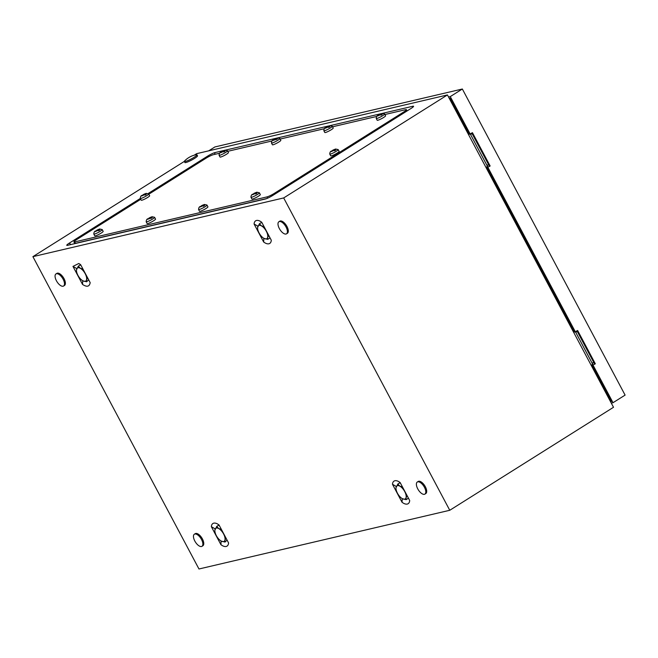 <?xml version="1.0" encoding="UTF-8"?>
<svg xmlns="http://www.w3.org/2000/svg" width="658" height="658" viewBox="0 0 658 658"><rect width="100%" height="100%" fill="white"/><g stroke="black" fill="none" stroke-linecap="round" stroke-linejoin="round"><path stroke-width="0.99" d="M198.971 568.989L32.9 256.653L283.68 197.935L449.759 510.279L198.971 568.989M283.68 197.935L447.44 94.941L196.652 153.659L194.209 155.189M184.33 161.407L32.9 256.653M140.294 198.477L69.222 243.18A5.93 0.823 -28 0 0 66.869 245.385A5.93 0.823 -28 0 0 67.544 245.335L265.306 199.029A5.93 0.823 -28 0 0 272.535 195.574L411.118 108.414A5.93 0.823 -28 0 0 413.578 106.407A5.93 0.823 -28 0 0 412.796 106.259L382.726 113.299M224.123 150.435L215.034 152.566A5.93 0.823 -28 0 0 207.805 156.012L148.108 193.559M381.278 113.637L330.341 125.571M328.893 125.908L277.947 137.835M276.508 138.172L225.562 150.098M447.44 94.941L613.511 407.277L449.759 510.279M263.669 242.029L265.034 242.917A12.502 5.758 -122.2 0 0 266.408 243.542A12.502 5.758 -122.2 0 0 267.716 243.847A12.502 5.758 -122.2 0 0 268.892 243.781A12.502 5.758 -122.2 0 0 269.87 243.345A12.502 5.758 -122.2 0 0 270.603 242.563A12.502 5.758 -122.2 0 0 271.112 241.371A12.502 5.758 -122.2 0 0 271.302 240.244L261.719 222.215L260.354 221.327A12.502 5.758 -122.2 0 0 259.902 221.088A12.502 5.758 -122.2 0 0 258.981 220.693A12.502 5.758 -122.2 0 0 257.665 220.397A12.502 5.758 -122.2 0 0 256.488 220.463A12.502 5.758 -122.2 0 0 255.518 220.899A12.502 5.758 -122.2 0 0 254.778 221.68A12.502 5.758 -122.2 0 0 254.268 222.865A12.502 5.758 -122.2 0 0 254.078 224L263.669 242.029L263.825 238.311M402.063 502.309L403.428 503.197A12.502 5.758 -122.2 0 0 404.802 503.831A12.502 5.758 -122.2 0 0 406.109 504.127A12.502 5.758 -122.2 0 0 407.286 504.061A12.502 5.758 -122.2 0 0 408.264 503.625A12.502 5.758 -122.2 0 0 408.996 502.844A12.502 5.758 -122.2 0 0 409.506 501.659A12.502 5.758 -122.2 0 0 409.695 500.524L400.113 482.495L398.748 481.607A12.502 5.758 -122.2 0 0 398.296 481.368A12.502 5.758 -122.2 0 0 397.374 480.982A12.502 5.758 -122.2 0 0 396.058 480.677A12.502 5.758 -122.2 0 0 394.882 480.743A12.502 5.758 -122.2 0 0 393.912 481.179A12.502 5.758 -122.2 0 0 393.171 481.96A12.502 5.758 -122.2 0 0 392.661 483.153A12.502 5.758 -122.2 0 0 392.472 484.28L402.063 502.309L402.219 498.591M82.546 284.437C86.93 287.299 89.48 286.707 90.179 282.644L80.597 264.615L78.779 263.496L72.964 266.408L82.546 284.437L82.702 280.719M220.94 544.717L222.305 545.605A12.502 5.758 -122.2 0 0 223.679 546.23A12.502 5.758 -122.2 0 0 224.987 546.535A12.502 5.758 -122.2 0 0 226.163 546.469A12.502 5.758 -122.2 0 0 227.142 546.033A12.502 5.758 -122.2 0 0 227.874 545.252A12.502 5.758 -122.2 0 0 228.392 544.059A12.502 5.758 -122.2 0 0 228.573 542.932L218.991 524.903L217.625 524.015A12.502 5.758 -122.2 0 0 217.173 523.776A12.502 5.758 -122.2 0 0 216.252 523.381A12.502 5.758 -122.2 0 0 214.944 523.085A12.502 5.758 -122.2 0 0 213.768 523.151A12.502 5.758 -122.2 0 0 212.789 523.587A12.502 5.758 -122.2 0 0 212.049 524.368A12.502 5.758 -122.2 0 0 211.539 525.553A12.502 5.758 -122.2 0 0 211.358 526.688L220.94 544.717L221.096 540.999M457.376 113.628L466.67 130.3M591.756 365.552L599.833 381.558M486.575 167.741L495.836 185.153M497.448 188.188L571.851 328.12M457.236 113.373L458.223 114.27L466.752 130.325M591.781 365.47L599.882 381.64M486.599 167.65L495.877 185.104M497.514 188.172L571.934 328.145M72.964 266.408L76.822 268.612M392.472 484.28L396.338 486.492M211.358 526.688L215.224 528.9M254.078 224L257.944 226.212M196.026 154.753A7.148 0.995 152 0 1 196.224 154.712A7.148 0.995 152 0 1 196.964 154.778A7.148 0.995 152 0 1 192.621 158.175A7.148 0.995 152 0 1 185.285 161.506A7.148 0.995 152 0 1 184.347 161.481A7.148 0.995 152 0 1 184.709 160.832A22.027 22.027 0 0 1 196.224 154.712M196.964 154.778L197.515 155.814A7.148 0.995 152 0 1 193.172 159.22A7.148 0.995 152 0 1 185.844 162.551A7.148 0.995 152 0 1 184.906 162.526L184.347 161.481M56.456 273.736A7.148 3.29 57.8 0 1 62.847 278.712A7.148 3.29 57.8 0 1 63.579 286.033A7.148 3.29 57.8 0 1 63.102 286.23A7.148 3.29 57.8 0 1 56.703 281.254A7.148 3.29 57.8 0 1 55.971 273.934A7.148 3.29 57.8 0 1 56.456 273.736M55.971 273.934L56.868 273.374A7.148 3.29 57.8 0 1 57.353 273.169A7.148 3.29 57.8 0 1 63.744 278.145A7.148 3.29 57.8 0 1 64.476 285.465L63.579 286.033M417.772 481.829A7.148 3.29 57.8 0 1 424.163 486.805A7.148 3.29 57.8 0 1 424.895 494.117A7.148 3.29 57.8 0 1 424.41 494.322A7.148 3.29 57.8 0 1 418.019 489.346A7.148 3.29 57.8 0 1 417.287 482.026A7.148 3.29 57.8 0 1 417.772 481.829M417.287 482.026L418.184 481.467A7.148 3.29 57.8 0 1 418.661 481.261A7.148 3.29 57.8 0 1 425.06 486.237A7.148 3.29 57.8 0 1 425.792 493.558L424.895 494.117M194.85 534.016A7.148 3.29 57.8 0 1 201.241 538.992A7.148 3.29 57.8 0 1 201.973 546.313A7.148 3.29 57.8 0 1 201.496 546.51A7.148 3.29 57.8 0 1 195.097 541.534A7.148 3.29 57.8 0 1 194.365 534.214A7.148 3.29 57.8 0 1 194.85 534.016M194.365 534.214L195.262 533.654A7.148 3.29 57.8 0 1 195.747 533.457A7.148 3.29 57.8 0 1 202.138 538.433A7.148 3.29 57.8 0 1 202.87 545.745L201.973 546.313M279.37 221.54A7.148 3.29 57.8 0 1 285.769 226.516A7.148 3.29 57.8 0 1 286.501 233.837A7.148 3.29 57.8 0 1 286.016 234.034A7.148 3.29 57.8 0 1 279.625 229.058A7.148 3.29 57.8 0 1 278.893 221.746A7.148 3.29 57.8 0 1 279.37 221.54M278.893 221.746L279.79 221.178A7.148 3.29 57.8 0 1 280.267 220.981A7.148 3.29 57.8 0 1 286.666 225.957A7.148 3.29 57.8 0 1 287.398 233.277L286.501 233.837M488.581 164.648A3.635 0.502 152 0 1 487.29 165.109A3.635 0.502 152 0 1 486.813 165.092L470.371 134.174A3.635 0.502 152 0 1 470.38 134.067M472.14 133.722A3.635 0.502 152 0 1 470.848 134.183A3.635 0.502 152 0 1 470.371 134.174M467.46 130.531L466.16 130.161M486.402 168.226L487.216 165.849M498.04 188.048L497.366 188.204A1.785 1.563 -103.2 0 1 497.045 188.246M495.589 185.498A1.785 1.563 -103.2 0 1 496.321 184.808M603.221 385.868L602.547 386.024A1.785 1.563 -103.2 0 1 602.226 386.057M600.77 383.318A1.785 1.563 -103.2 0 1 601.502 382.619M593.763 362.459A3.635 0.502 152 0 1 592.471 362.92A3.635 0.502 152 0 1 591.994 362.912L575.553 331.986A3.635 0.502 152 0 1 575.561 331.887M577.321 331.542A3.635 0.502 152 0 1 576.03 332.002A3.635 0.502 152 0 1 575.553 331.986M572.641 328.342L571.341 327.972M591.583 366.045L592.397 363.668M577.239 331.385A3.635 0.502 152 0 1 575.947 331.846A3.635 0.502 152 0 1 575.47 331.838M592.085 362.961A3.635 0.502 -28 0 0 592.077 363.068A3.635 0.502 -28 0 0 592.554 363.076A3.635 0.502 -28 0 0 593.845 362.616M472.057 133.566A3.635 0.502 152 0 1 470.766 134.026A3.635 0.502 152 0 1 470.297 134.026M486.904 165.15A3.635 0.502 -28 0 0 486.895 165.248A3.635 0.502 -28 0 0 487.372 165.265A3.635 0.502 -28 0 0 488.664 164.804M490.144 165.997L487.159 167.576L490.144 165.997L472.436 132.677L469.442 134.265L450.261 98.19L449.282 98.42M489.396 166.17L471.802 133.081M595.325 363.808L592.34 365.396L595.325 363.808L577.617 330.497L574.623 332.076L487.159 167.576M594.577 363.989L576.976 330.892M592.34 365.396L611.521 401.47L610.542 401.701M609.489 397.654L608.51 397.884M448.542 97.014L450.269 96.603L470.199 134.084M593.088 365.215L613.017 402.696L611.29 403.107M208.726 150.83L214.911 146.94L462.344 89.011L625.1 395.104L613.017 402.696M487.907 167.403L575.38 331.903M462.344 89.011L450.269 96.603M384.93 114.525L405.649 109.672A5.955 0.831 152 0 1 406.43 109.689A5.955 0.831 152 0 1 403.963 111.835L274.213 193.444A5.955 0.831 152 0 1 266.951 196.906L74.683 241.922A5.955 0.831 152 0 1 73.902 241.905A5.955 0.831 152 0 1 76.377 239.759L140.73 199.284M75.505 243.468L266.844 198.519L75.431 243.328A5.955 0.831 152 0 1 74.65 243.312L73.902 241.905M148.815 194.2L206.127 158.15A5.955 0.831 152 0 1 213.381 154.688L219.624 153.224M227.775 151.315L272.009 140.96M280.16 139.052L324.394 128.697M332.545 126.788L376.779 116.433M406.397 111.079A5.955 0.831 152 0 1 406.998 111.005M74.683 241.922L75.431 243.328A5.955 0.831 152 0 1 74.65 243.312L74.823 243.624M143.049 194.71L146.101 193.37L148.675 193.946A4.762 0.658 152 0 1 148.692 193.97A4.762 0.658 152 0 1 145.796 196.24A4.762 0.658 152 0 1 140.911 198.461A4.762 0.658 152 0 1 140.286 198.445A4.762 0.658 152 0 1 140.269 198.412L141.223 200.213A4.762 0.658 152 0 0 141.848 200.229A4.762 0.658 152 0 0 146.734 198.009A4.762 0.658 152 0 0 149.637 195.739L148.692 193.97M141.602 195.952L142.095 195.352L141.602 195.854L144.209 194.85L145.163 195.113L146.282 194.414L145.031 194.225L145.821 193.641L144.702 193.904L142.449 195.377M145.295 195.007L144.702 193.904L143.214 194.645L142.86 195.516M145.402 194.924L145.031 194.225M143.74 195.007L143.518 194.579M143.888 194.933L143.658 194.505M221.845 151.529L224.904 150.189L227.471 150.764A4.762 0.658 152 0 1 227.495 150.789A4.762 0.658 152 0 1 224.592 153.059A4.762 0.658 152 0 1 219.706 155.28A4.762 0.658 152 0 1 219.081 155.263A4.762 0.658 152 0 1 219.073 155.23L220.019 157.032A4.762 0.658 152 0 0 220.652 157.048A4.762 0.658 152 0 0 225.538 154.827A4.762 0.658 152 0 0 228.433 152.557L227.495 150.789M220.397 152.771L220.891 152.171L220.405 152.672L223.013 151.669L223.967 151.932L225.085 151.233L223.827 151.036L224.617 150.46L223.506 150.723L221.244 152.195M224.09 151.825L223.506 150.723L222.009 151.463L221.656 152.335M224.205 151.743L223.827 151.036M222.544 151.825L222.314 151.398M222.692 151.751L222.462 151.324M274.238 139.266L277.289 137.925L279.856 138.501A4.762 0.658 152 0 1 279.88 138.525A4.762 0.658 152 0 1 276.977 140.796A4.762 0.658 152 0 1 272.091 143.016A4.762 0.658 152 0 1 271.466 143A4.762 0.658 152 0 1 271.458 142.967C271.573 141.281 272.108 140.294 273.07 139.998M272.782 140.499L277.47 138.961L276.212 138.772L277.002 138.196L275.891 138.46L273.629 139.932M279.88 138.525L280.818 140.294A4.762 0.658 152 0 1 277.923 142.564A4.762 0.658 152 0 1 273.037 144.785A4.762 0.658 152 0 1 272.412 144.768L271.466 143M276.475 139.562L275.891 138.46L274.394 139.2L274.049 140.072M276.59 139.48L276.212 138.772M274.929 139.562L274.699 139.126M275.077 139.488L274.847 139.06M326.623 127.002L329.674 125.662L332.241 126.237A4.762 0.658 152 0 1 332.265 126.262A4.762 0.658 152 0 1 329.37 128.532A4.762 0.658 152 0 1 324.476 130.745A4.762 0.658 152 0 1 323.851 130.736A4.762 0.658 152 0 1 323.843 130.703C323.958 129.017 324.493 128.03 325.455 127.734M325.167 128.236L325.669 127.636L325.175 128.145L327.783 127.142L328.737 127.405L329.855 126.698L328.597 126.509L329.387 125.933L328.276 126.196L326.014 127.66M332.265 126.262L333.203 128.03A4.762 0.658 152 0 1 330.308 130.3A4.762 0.658 152 0 1 325.422 132.521A4.762 0.658 152 0 1 324.797 132.505L323.851 130.736M328.86 127.298L328.276 126.196L326.787 126.936L326.434 127.8M328.975 127.216L328.597 126.509M327.314 127.298L327.084 126.862M327.462 127.224L327.232 126.797M379.008 114.731L382.059 113.398L384.626 113.966A4.762 0.658 152 0 1 384.65 113.998A4.762 0.658 152 0 1 381.755 116.26A4.762 0.658 152 0 1 376.861 118.481A4.762 0.658 152 0 1 376.236 118.465A4.762 0.658 152 0 1 376.228 118.432C376.343 116.754 376.878 115.759 377.84 115.471M377.552 115.972L378.054 115.372L377.56 115.882L380.168 114.879L381.122 115.142L382.24 114.434L380.982 114.245L381.78 113.669L380.661 113.933L378.408 115.397M384.65 113.998L385.588 115.767A4.762 0.658 152 0 1 382.693 118.037A4.762 0.658 152 0 1 377.807 120.249A4.762 0.658 152 0 1 377.182 120.241L376.236 118.465M381.245 115.035L380.661 113.933L379.173 114.673L378.819 115.537M381.36 114.944L380.982 114.245M379.699 115.027L379.469 114.599M379.847 114.961L379.617 114.533M332.529 150.345L335.58 149.012L338.154 149.58A4.762 0.658 152 0 1 338.171 149.613A4.762 0.658 152 0 1 335.276 151.875A4.762 0.658 152 0 1 330.39 154.095A4.762 0.658 152 0 1 329.765 154.079A4.762 0.658 152 0 1 329.748 154.046C329.864 152.368 330.406 151.373 331.361 151.085M331.081 151.587L331.574 150.986L331.089 151.496L333.688 150.493L334.642 150.756L335.761 150.049L334.511 149.859L335.3 149.284L334.182 149.547L331.928 151.011M338.171 149.613L339.117 151.381A4.762 0.658 152 0 1 336.213 153.651A4.762 0.658 152 0 1 331.328 155.864A4.762 0.658 152 0 1 330.703 155.847L329.765 154.079M334.774 150.649L334.182 149.547L332.693 150.287L332.339 151.151M334.881 150.559L334.511 149.859M333.228 150.641L332.997 150.213M333.367 150.575L333.145 150.147M253.733 193.526L256.784 192.194L259.351 192.761A4.762 0.658 152 0 1 259.375 192.794A4.762 0.658 152 0 1 256.472 195.056A4.762 0.658 152 0 1 251.586 197.277A4.762 0.658 152 0 1 250.961 197.26A4.762 0.658 152 0 1 250.953 197.227C251.068 195.549 251.603 194.554 252.565 194.266M252.277 194.768L252.779 194.168L252.285 194.678L254.893 193.674L255.847 193.937L256.965 193.23L255.707 193.041L256.497 192.465L255.386 192.728L253.124 194.192M259.375 192.794L260.313 194.562A4.762 0.658 152 0 1 257.418 196.832A4.762 0.658 152 0 1 252.532 199.045A4.762 0.658 152 0 1 251.907 199.037L250.961 197.26M255.97 193.83L255.386 192.728L253.898 193.468L253.544 194.332M256.085 193.74L255.707 193.041M254.424 193.822L254.194 193.394M254.572 193.756L254.342 193.329M201.34 205.798L204.399 204.457L206.966 205.033A4.762 0.658 152 0 1 206.99 205.057A4.762 0.658 152 0 1 204.087 207.328A4.762 0.658 152 0 1 199.201 209.54A4.762 0.658 152 0 1 198.576 209.532A4.762 0.658 152 0 1 198.568 209.499C198.683 207.813 199.218 206.826 200.18 206.53M199.892 207.031L200.386 206.431L199.9 206.941L202.508 205.938L203.462 206.201L204.58 205.493L203.322 205.304L204.112 204.728L203.001 204.992L200.739 206.456M206.99 205.057L207.928 206.826A4.762 0.658 152 0 1 205.033 209.096A4.762 0.658 152 0 1 200.147 211.317A4.762 0.658 152 0 1 199.522 211.3L198.576 209.532M203.585 206.094L203.001 204.992L201.504 205.732L201.151 206.596M203.7 206.012L203.322 205.304M202.039 206.094L201.809 205.658M202.187 206.02L201.957 205.592M148.955 218.061L152.014 216.721L154.581 217.296A4.762 0.658 152 0 1 154.605 217.321A4.762 0.658 152 0 1 151.702 219.591A4.762 0.658 152 0 1 146.816 221.812A4.762 0.658 152 0 1 146.191 221.795A4.762 0.658 152 0 1 146.183 221.762C146.298 220.076 146.833 219.089 147.795 218.793M147.507 219.295L152.195 217.757L150.937 217.568L151.727 216.992L150.616 217.255L148.354 218.727M154.605 217.321L155.543 219.089A4.762 0.658 152 0 1 152.648 221.359A4.762 0.658 152 0 1 147.762 223.58A4.762 0.658 152 0 1 147.129 223.564L146.191 221.795M151.2 218.357L150.616 217.255L149.119 217.995L148.766 218.867M151.307 218.275L150.937 217.568M149.654 218.357L149.424 217.921M149.802 218.283L149.572 217.856M96.57 230.325L99.629 228.984L102.196 229.56A4.762 0.658 152 0 1 102.212 229.584A4.762 0.658 152 0 1 99.317 231.855A4.762 0.658 152 0 1 94.431 234.075A4.762 0.658 152 0 1 93.806 234.059A4.762 0.658 152 0 1 93.798 234.026L94.744 235.827A4.762 0.658 152 0 0 95.369 235.844A4.762 0.658 152 0 0 100.263 233.623A4.762 0.658 152 0 0 103.158 231.353L102.212 229.584M95.122 231.567L95.616 230.966L95.13 231.468L97.738 230.464L98.692 230.728L99.81 230.029L98.552 229.831L99.342 229.255L98.231 229.519L95.969 230.991M98.815 230.621L98.231 229.519L96.734 230.259L96.381 231.131M98.922 230.539L98.552 229.831M97.269 230.621L97.039 230.193M97.409 230.547L97.187 230.119M216.342 535.653A7.74 3.561 -122.2 0 0 221.269 541.09A7.74 3.561 -122.2 0 0 221.927 541.394A7.74 3.561 -122.2 0 0 224.896 540.243A7.74 3.561 -122.2 0 0 223.588 533.959A7.74 3.561 -122.2 0 0 218.662 528.522A7.74 3.561 -122.2 0 0 215.034 529.369A7.74 3.561 -122.2 0 0 214.878 530.192A7.74 3.561 -122.2 0 0 216.342 535.653M221.351 529.353L218.662 528.522L216.712 526.433A8.932 4.112 -122.2 0 0 216.704 526.441L214.878 530.192M221.269 541.09L225.003 542.052A8.932 4.112 -122.2 0 0 225.02 542.052L224.896 540.243L226.015 538.104M224.617 535.48L222.889 532.24M216.712 526.433L218.505 525.314L219.492 525.841M218.505 525.314A8.932 4.112 -122.2 0 0 218.489 525.314L216.704 526.441M227.076 540.103L225.02 542.052M397.465 493.253A7.74 3.561 -122.2 0 0 402.392 498.69A7.74 3.561 -122.2 0 0 403.05 498.986A7.74 3.561 -122.2 0 0 406.011 497.843A7.74 3.561 -122.2 0 0 404.711 491.559A7.74 3.561 -122.2 0 0 399.784 486.122A7.74 3.561 -122.2 0 0 396.157 486.969A7.74 3.561 -122.2 0 0 396.001 487.784A7.74 3.561 -122.2 0 0 397.465 493.253M402.474 486.945L399.784 486.122L397.835 484.033A8.932 4.112 -122.2 0 0 397.827 484.033L396.001 487.784M402.392 498.69L406.126 499.652A8.932 4.112 -122.2 0 0 406.142 499.644L406.011 497.843L407.129 495.704M405.731 493.072L404.012 489.832M399.628 482.906A8.932 4.112 -122.2 0 0 399.612 482.906L397.827 484.033L399.628 482.906L400.607 483.433M408.199 497.703L407.927 498.525L406.142 499.644M259.071 232.965A7.74 3.561 -122.2 0 0 263.998 238.402A7.74 3.561 -122.2 0 0 264.656 238.706A7.74 3.561 -122.2 0 0 267.617 237.554A7.74 3.561 -122.2 0 0 266.317 231.271A7.74 3.561 -122.2 0 0 261.391 225.834A7.74 3.561 -122.2 0 0 257.763 226.681A7.74 3.561 -122.2 0 0 257.607 227.504A7.74 3.561 -122.2 0 0 259.071 232.965M264.08 226.665L261.391 225.834L259.441 223.745A8.932 4.112 -122.2 0 0 259.433 223.753L257.607 227.504M263.998 238.402L267.732 239.364A8.932 4.112 -122.2 0 0 267.74 239.364L267.617 237.554L268.735 235.416M267.337 232.792L265.618 229.552M259.441 223.745L261.226 222.626L262.213 223.152M261.226 222.626A8.932 4.112 -122.2 0 0 261.218 222.626L259.433 223.753M269.796 237.415L269.533 238.237L267.74 239.364M77.948 275.373A7.74 3.561 -122.2 0 0 82.875 280.81A7.74 3.561 -122.2 0 0 83.533 281.114A7.74 3.561 -122.2 0 0 86.494 279.963A7.74 3.561 -122.2 0 0 85.195 273.679A7.74 3.561 -122.2 0 0 80.268 268.242A7.74 3.561 -122.2 0 0 76.641 269.089A7.74 3.561 -122.2 0 0 76.484 269.903A7.74 3.561 -122.2 0 0 77.948 275.373M82.957 269.064L80.268 268.242L78.318 266.153A8.932 4.112 -122.2 0 0 78.31 266.153L76.484 269.903M82.875 280.81L86.609 281.772A8.932 4.112 -122.2 0 0 86.626 281.772L86.494 279.963L87.613 277.824M86.214 275.192L84.495 271.951M80.112 265.026A8.932 4.112 -122.2 0 0 80.095 265.034L78.31 266.153L80.112 265.026L81.09 265.561M88.682 279.823L86.626 281.772M70.891 244.546L69.222 243.18M208.644 156.703L207.805 156.012M214.64 154.391L215.034 152.566M412.55 107.443L412.796 106.259M267.633 198.181L266.951 196.906M274.641 194.25L274.213 193.444M404.399 112.641L403.963 111.835M144.209 194.85L141.922 195.878L142.095 195.352M144.702 193.904L145.821 193.641L145.328 194.151M223.013 151.669L220.726 152.697L220.891 152.171M223.506 150.723L224.617 150.46L224.131 150.97M275.398 139.406L273.111 140.425L273.276 139.907M275.891 138.46L277.002 138.196L276.516 138.706M327.783 127.142L325.496 128.162L325.669 127.636M328.276 126.196L329.387 125.933L328.901 126.443M380.168 114.879L377.881 115.898L378.054 115.372M380.661 113.933L381.78 113.669L381.286 114.171M333.688 150.493L331.402 151.513L331.574 150.986M334.182 149.547L335.3 149.284L334.807 149.785M254.893 193.674L252.606 194.694L252.779 194.168M255.386 192.728L256.497 192.465L256.011 192.967M202.508 205.938L200.221 206.957L200.386 206.431M203.001 204.992L204.112 204.728L203.626 205.238M150.123 218.201L147.828 219.221L148.001 218.703M150.616 217.255L151.727 216.992L151.241 217.502M97.738 230.464L95.443 231.493L95.616 230.966M98.231 229.519L99.342 229.255L98.856 229.765M593.072 364.935L592.077 363.068M487.891 167.124L486.895 165.248M407.096 110.939L406.43 109.689M141.881 195.442C140.919 195.739 140.384 196.726 140.269 198.412M220.685 152.261C219.723 152.557 219.188 153.544 219.073 155.23M95.41 231.057C94.448 231.353 93.905 232.34 93.798 234.026"/></g></svg>
